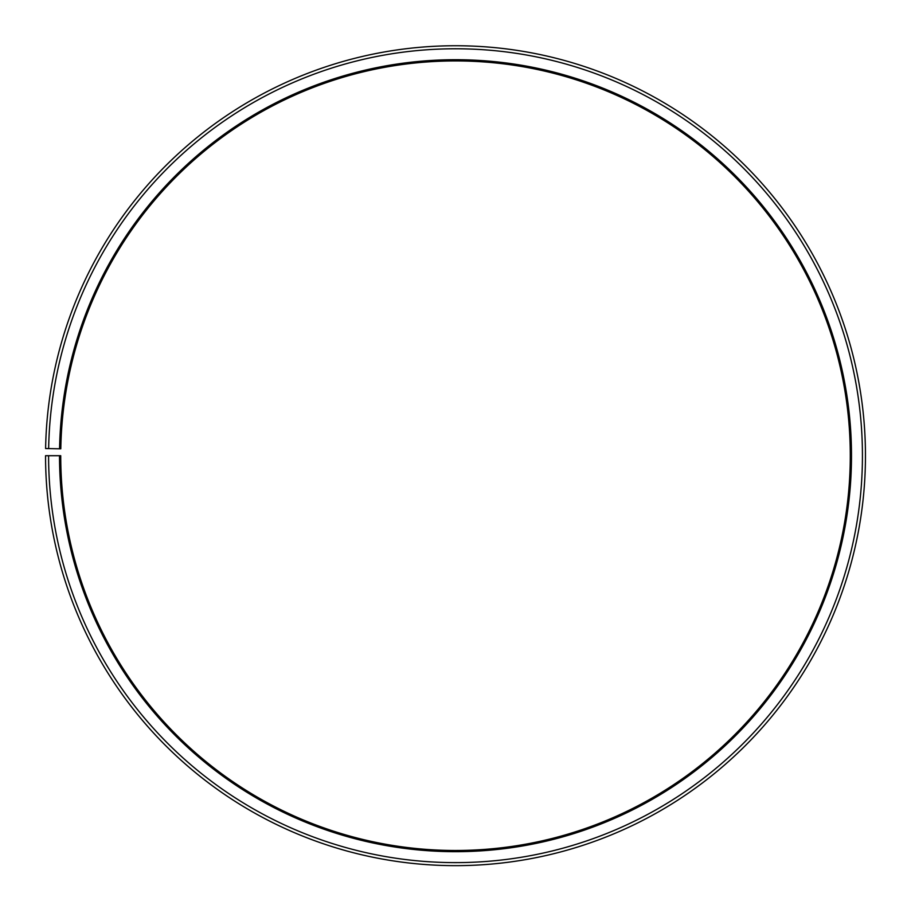 <?xml version="1.0" encoding="UTF-8"?>
<svg xmlns="http://www.w3.org/2000/svg" width="911" height="911" viewBox="0 0 911 911"><rect width="100%" height="100%" fill="white"/><g stroke="black" fill="none" stroke-linecap="round" stroke-linejoin="round"><path stroke-width="1.37" d="M60.798 448.804A394.77 394.77 0 0 1 656.854 116.13A394.77 394.77 0 0 1 650.898 798.731A394.77 394.77 0 0 1 60.73 455.705L59.522 455.705A395.989 395.989 0 0 0 651.502 799.778A395.989 395.989 0 0 0 657.48 115.093A395.989 395.989 0 0 0 59.579 448.793L60.798 448.804M48.59 455.705A406.921 406.921 0 0 0 656.911 809.287A406.921 406.921 0 0 0 663.06 105.687A406.921 406.921 0 0 0 48.647 448.599L45.607 448.542A409.961 409.961 0 0 1 664.609 103.08A409.961 409.961 0 0 1 658.414 811.917A409.961 409.961 0 0 1 45.55 455.705L59.522 455.705M48.647 448.599L59.579 448.793"/></g></svg>
